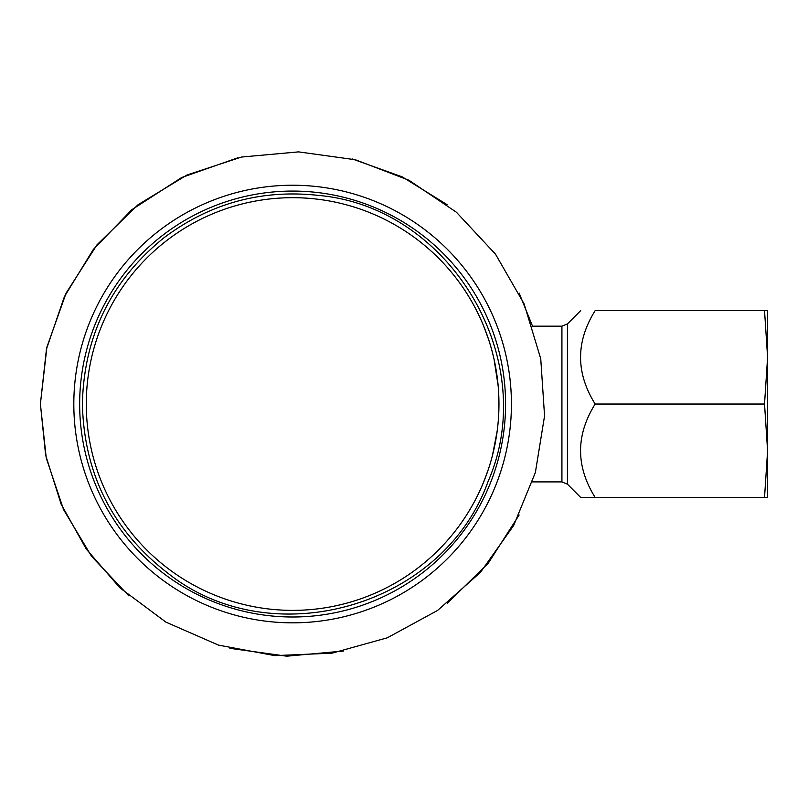 <?xml version="1.0" encoding="UTF-8"?>
<svg xmlns="http://www.w3.org/2000/svg" width="808" height="808" viewBox="0 0 808 808"><rect width="100%" height="100%" fill="white"/><g stroke="black" fill="none" stroke-linecap="round" stroke-linejoin="round"><path stroke-width="1.21" d="M292.627 185.234A218.796 218.796 0 0 0 73.821 404.03A218.796 218.796 0 0 0 292.627 622.837A218.796 218.796 0 0 0 511.424 404.03A218.796 218.796 0 0 0 292.627 185.234M292.627 191.072A212.958 212.958 0 0 0 79.659 404.03A212.958 212.958 0 0 0 292.627 616.999A212.958 212.958 0 0 0 505.586 404.03A212.958 212.958 0 0 0 292.627 191.072M292.627 197.687A206.343 206.343 0 0 0 86.284 404.03A206.343 206.343 0 0 0 292.627 610.373A206.343 206.343 0 0 0 498.96 404.03A206.343 206.343 0 0 0 292.627 197.687A206.343 206.343 0 0 1 483.234 325.008L487.083 335.017A206.343 206.343 0 0 1 494.062 359.297L498.193 386.163M494.153 359.752L497.405 378.71A206.343 206.343 0 0 1 498.637 392.355L498.91 408.676A206.343 206.343 0 0 1 498.869 410.464L498.223 421.574A206.343 206.343 0 0 1 497.546 428.149L496.516 435.714M493.456 451.389L492.395 455.672M497.213 430.876L492.466 455.409A206.343 206.343 0 0 1 488.224 469.731L483.689 481.921M481.406 487.325L484.315 480.396M488.709 339.784L483.972 326.826M292.627 610.373A206.343 206.343 0 0 0 483.366 482.74M764.53 497.476L767.6 497.476L767.6 450.753L764.53 497.455L595.163 497.455L764.53 497.476M519.13 293.072L532.523 326.169L561.924 326.169L561.924 481.901L567.428 484.184L580.72 497.476L595.163 497.476C575.71 466.317 575.71 435.189 595.163 404.05L764.53 404.05L767.6 450.753L767.6 357.318L764.53 404.02L595.163 404.02C575.71 372.882 575.71 341.754 595.163 310.615L764.53 310.615L767.6 357.318L767.6 324.22M764.53 310.615L767.6 310.595L767.6 357.318M764.53 310.595L595.163 310.615M595.163 310.595C575.71 310.595 575.71 310.595 595.163 310.595C575.71 310.595 575.71 310.595 595.163 310.595M561.924 481.901L532.523 481.901M767.6 483.851L767.6 450.753M567.428 484.184L567.428 323.887L580.72 310.595M237.602 157.883L181.659 177.528L131.845 209.696L93.324 249.45L64.408 296.647L46.47 349.016L40.4 404.03L46.258 458.086L63.569 509.626L91.516 556.258L128.815 595.829M229.896 648.329L286.678 656.187L343.774 651.016M447.208 603.334L488.214 563.277L519.13 514.999M447.208 204.737L402.243 176.881L352.44 159.004M40.4 404.03L46.915 347.087L66.115 293.072L97.021 244.794L138.037 204.737L187.032 174.982L241.471 157.055L298.566 151.884L355.348 159.742L408.888 180.214L456.429 212.241L495.506 254.187L524.099 303.869L540.744 358.722L544.562 415.918L535.371 472.498L513.646 525.543L480.497 572.317L437.653 610.394L387.315 637.805L332.078 653.157L274.811 655.631L218.463 645.107L165.943 622.14L119.968 587.901L86.264 549.066L61.145 504.202L45.642 455.187L40.4 404.03M82.386 404.03C83.911 336.118 111.039 280.75 163.772 237.916C209.878 203.222 261.62 189.062 318.968 195.455C450.783 207.343 541.178 360.196 488.093 481.427C443.804 606.141 273.276 655.682 169.054 574.124C113.009 531.26 84.123 474.559 82.386 404.03M484.325 480.376L482.043 485.81M561.924 326.169L567.428 323.887"/></g></svg>
